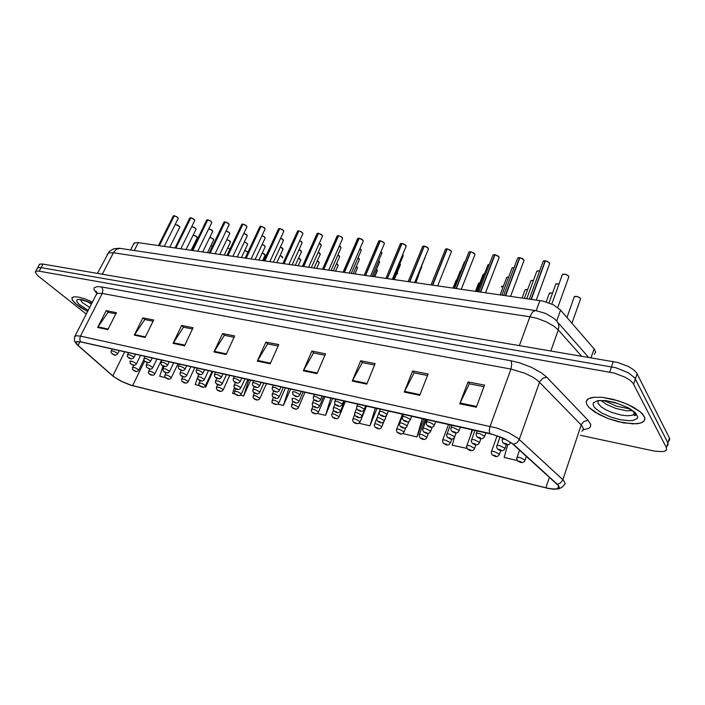 <?xml version="1.0" encoding="UTF-8"?>
<svg xmlns="http://www.w3.org/2000/svg" width="705" height="705" viewBox="0 0 705 705"><rect width="100%" height="100%" fill="white"/><g stroke="black" fill="none" stroke-linecap="round" stroke-linejoin="round"><path stroke-width="1.06" d="M133.474 244.3L134.646 242.828L137.88 242.635L543.317 301.114L553.434 304.851L560.572 310.077L594.509 349.327L595.628 352.227L594.359 354.307M644.211 416.364L640.114 411.72L632.79 406.891L623.194 402.529L612.601 399.206L602.423 397.364L593.998 397.223L588.358 398.757L586.181 401.48L586.525 404.009L588.878 407.375L594.835 412.09L608.203 418.594L618.505 421.793L632.94 423.89L640.14 423.212L642.616 422.242L644.44 420.559L644.802 417.906L642.608 414.108L640.114 411.72L628.199 404.608L617.933 400.704L602.423 397.364L593.998 397.223L590.781 397.796L587.424 399.427L586.181 401.48L586.525 404.009L588.878 407.375L598.827 414.408L608.203 418.594L623.608 422.885L636.871 423.767L640.14 423.212L643.868 421.299L644.908 418.858L644.211 416.364M92.487 302.031L84.953 298.902L78.396 297.069L73.814 296.779L71.936 297.81L72.333 300.066L75.082 303.22L80.925 307.609L87.632 311.469M558.157 485.384L558.845 487.525L556.765 488.873L552.209 488.953L547.018 488.08L131.297 385.291L121.868 381.528L113.716 376.655L77.629 345.045L75.99 342.242L77.453 341.564L80.714 341.943L493.518 434.597L504.824 438.977L512.05 443.383L558.157 485.384M77.735 345.318L113.426 376.558L121.436 381.396L130.857 385.256L547.961 488.424L553.196 489.208L557.963 488.847L559.338 487.543L558.536 485.41L513.496 444.309L503.22 438.052L489.614 433.425L80.476 341.766L75.814 341.802L75.876 343.247L77.338 344.965M666.974 446.009L668.155 444.67L667.882 442.863L634.738 377.915L628.34 372.733L615.879 367.746L41.119 267.644L38.255 267.556L37.145 268.658M580.471 435.364L654.954 451.244L662.189 451.667L665 451.059L666.498 449.922L666.401 447.701L633.037 383.212L629.794 380.11L624.78 377.06L614.125 373.042L38.493 271.09L36.158 271.143L35.259 272.007L37.594 275.54L86.274 314.122M278.158 345.961L267.644 343.881L257.36 361.101L265.9 342.075L278.757 344.613L270.226 363.806L257.36 361.101M234.086 337.237L224.357 335.316L213.994 351.962L222.56 333.536L234.694 335.924L226.129 354.518L213.994 351.962M483.93 386.701L469.389 383.82L459.775 403.745L468.005 381.89L484.511 385.142L476.324 407.226L459.775 403.745M427.486 375.527L414.108 372.875L404.265 392.05L412.619 370.98L428.076 374.029L419.757 395.311L404.265 392.05M374.584 365.049L362.264 362.617L352.236 381.088L360.669 360.748L375.183 363.604L366.767 384.146L352.236 381.088M324.908 355.214L313.531 352.967L303.361 370.795L311.857 351.134L325.498 353.822L317.021 373.668L303.361 370.795M115.849 313.831L108.085 312.297L97.607 327.446L106.155 310.605L116.448 312.632L107.891 329.614L97.607 327.446M153.117 321.216L144.763 319.559L134.303 335.175L142.868 317.84L153.725 319.982L145.16 337.466L134.303 335.175M192.474 329.006L183.467 327.217L173.042 343.335L181.617 325.472L193.082 327.728L184.507 345.758L173.042 343.335M668.49 441.233L669.679 439.876L669.538 438.334L636.5 372.654L633.284 369.526L628.296 366.468L617.677 362.476L42.67 264.049L39.991 264.084L39.066 265.15M666.956 446.071L668.208 444.679L667.935 442.881L634.8 377.933L628.402 372.742L615.941 367.754L41.119 267.653L39.18 271.196M37.568 267.865L37.171 268.596M496.664 446.027L497.201 445.331L499.448 445.516L504.851 448.151L504.366 449.711L502.471 450.768L500.691 450.671L501.29 450.416L500.885 449.922L498.55 449.296L500.665 450.662M500.153 449.825L499.325 449.728L500.409 450.469M510.852 442.493L509.503 444.141L508.023 444.705L506.349 444.591L506.974 444.309L506.569 443.806L504.172 443.172L506.331 444.582M505.802 443.709L504.956 443.612L506.058 444.379M536.302 299.942L549.618 263.714L548.525 262.057L545.441 260.868L547.864 261.599L549.398 262.877M529.376 298.955L543.22 261.167L545.229 260.806L543.396 261.053L542.947 261.925M516.712 457.906L517.673 457.175L520.22 457.598L524.89 460.021L524.397 461.519L522.52 462.586L520.669 462.471L521.339 462.251L520.96 461.775L518.624 461.14L520.678 462.471M520.193 461.66L519.382 461.563L520.44 462.295M92.496 302.013L84.979 298.902L78.44 297.078L73.866 296.787L71.998 297.818L72.395 300.083L75.946 303.943L87.64 311.451M471.301 440.149L471.821 439.479L474.685 439.858L479.356 442.343L478.862 443.806L476.827 444.881L475.232 444.749L475.813 444.494L475.39 444.009L473.117 443.401L475.249 444.749M474.703 443.93L473.883 443.824L474.976 444.555M446.662 434.43L447.155 433.804L449.252 433.989L454.461 436.536L454.064 438.105L452.205 439.118L450.557 439.021L451.059 438.748L450.627 438.263L448.406 437.664L450.548 439.012M449.984 438.202L449.164 438.069L450.266 438.818M422.709 428.878L423.573 428.243L425.873 428.649L430.332 430.975L429.997 432.517L428.155 433.54L426.516 433.425L427.01 433.161L426.56 432.685L424.401 432.094L426.543 433.434M425.961 432.632L425.15 432.5L426.252 433.24M399.418 423.485L400.255 422.877L402.476 423.282L406.952 425.661L406.565 427.124L404.749 428.111L403.207 428.014L403.154 427.256L401.048 426.684L403.207 428.014M402.599 427.221L401.815 427.115L402.899 427.812M510.587 296.25L524.009 260.586L522.881 258.929L519.849 257.757L522.273 258.506L523.797 259.793M503.767 295.263L517.743 258.048L519.647 257.695L518.008 257.889L517.47 258.761M485.595 292.654L499.114 257.545L497.959 255.889L494.972 254.743L498.884 256.743M478.871 291.685L492.971 255.007L494.787 254.681L493.218 254.866L492.707 255.686M461.308 289.156L474.897 254.655L473.716 252.936L470.781 251.808L474.659 253.782M454.663 288.204L468.878 252.055L470.605 251.738L469.116 251.914L468.622 252.698M437.69 285.763L451.35 251.782L450.142 250.055L447.252 248.944L451.094 250.892M447.208 249.059L445.754 249.015L445.19 249.79M476.175 433.919L476.721 433.205L479.664 433.575L484.37 436.051L483.894 437.664L481.973 438.721L480.202 438.616L480.801 438.343L480.378 437.84L478.043 437.223L480.22 438.616M479.664 437.761L478.818 437.638L479.938 438.413M450.883 428.164L451.403 427.486L453.562 427.671L458.876 430.279L458.479 431.874L456.849 432.879L454.884 432.844L455.395 432.553L454.954 432.05L452.68 431.442L454.875 432.835M454.293 431.989L453.456 431.865L454.575 432.632M426.322 422.568L427.221 421.89L429.574 422.295L434.201 424.771L433.742 426.305L431.865 427.318L430.253 427.221L430.72 426.922L430.262 426.428L428.05 425.838L430.253 427.212M429.653 426.384L428.816 426.252L429.935 427.01M402.449 417.131L403.313 416.488L405.595 416.893L410.16 419.334L409.755 420.841L407.895 421.854L406.256 421.731L406.741 421.458L406.274 420.964L404.115 420.383L406.327 421.757M405.701 420.929L404.881 420.806L406.001 421.546M491.288 451.905L491.799 451.253L493.976 451.447L499.263 454.011L498.814 455.527L496.946 456.558L495.183 456.443L495.8 456.214L495.395 455.747L493.121 455.122L495.192 456.443M494.681 455.65L493.879 455.545L494.945 456.267M466.578 446.08L467.468 445.419L469.856 445.833L474.439 448.257L473.98 449.667L472.13 450.698L470.447 450.601L470.984 450.31L470.561 449.887L468.349 449.279L470.429 450.592M469.9 449.799L469.098 449.693L470.164 450.407M442.555 440.413L443.031 439.814L445.727 440.193L450.239 442.581L449.808 444L447.983 445.005L446.362 444.908L446.855 444.652L446.424 444.185L444.265 443.595L446.353 444.899M445.798 444.124L445.005 443.991L446.08 444.714M419.193 434.897L420.021 434.306L422.26 434.703L426.781 437.144L426.322 438.475L424.507 439.471L422.912 439.356L423.388 439.109L422.947 438.642L420.841 438.069L422.938 439.365M422.365 438.598L421.581 438.466L422.656 439.18M396.466 429.539L397.259 428.975L399.435 429.371L403.824 431.698L403.454 433.117L401.665 434.086L400.096 433.954L400.563 433.716L400.105 433.258L398.052 432.694L400.158 433.98M399.568 433.214L398.801 433.108L399.867 433.786M374.337 424.322L375.113 423.784L377.219 424.181L381.546 426.472L381.22 427.891L379.581 428.816L377.959 428.728L377.88 428.005L375.88 427.459L377.995 428.737M377.378 427.988L376.62 427.873L377.686 428.543M352.791 419.246L353.54 418.735L355.584 419.123L359.999 421.555L359.585 422.788L357.832 423.731L354.289 422.365L356.404 423.635M355.778 422.894L355.003 422.736L356.087 423.441M331.808 414.302L332.531 413.817L334.523 414.205L338.885 416.602L338.47 417.853L336.743 418.761L333.254 417.395L335.386 418.664M334.743 417.933L333.976 417.783L335.06 418.47M311.363 409.482L312.059 409.023L314.589 409.605L318.316 411.782L317.946 413.007L316.228 413.914L312.844 412.522L314.897 413.817M314.245 413.095L313.478 412.936L314.562 413.623M291.438 404.785L293.994 404.732L298.268 407.085L297.924 408.31L296.091 409.208L292.875 407.807L294.937 409.103M294.267 408.389L293.5 408.204L294.593 408.909M272.007 400.211L275.056 400.369L278.792 402.581L278.404 403.718L276.712 404.591L273.399 403.216L275.47 404.494M274.791 403.789L274.033 403.621L275.126 404.3M253.06 395.752L255.483 395.734L259.66 398.025L259.369 399.25L257.686 400.105L254.417 398.73L256.488 400.008M255.792 399.312L255.034 399.118L256.135 399.814M234.571 391.398L237.462 391.583L241.145 393.751L240.757 394.932L239.145 395.725L235.893 394.359L237.973 395.628M237.268 394.941L236.51 394.738L237.611 395.435M216.532 387.151L219.352 387.353L223.009 389.504L222.639 390.676L221.035 391.451L217.819 390.094L219.907 391.354M219.184 390.676L218.453 390.5L219.537 391.16M198.925 383.009L201.674 383.22L205.305 385.344L204.952 386.516L203.357 387.274L200.176 385.935L202.264 387.186M201.489 386.675L201.894 386.992M181.731 378.964L184.41 379.193L188.085 381.379L187.742 382.41L186.111 383.203L182.947 381.872L185.045 383.115M184.261 382.603L184.666 382.921M164.935 375.007L167.552 375.254L171.2 377.422L170.874 378.444L169.262 379.228L166.124 377.898L168.222 379.14M167.429 378.629L167.834 378.938M148.526 371.156L151.082 371.403L154.712 373.553L154.175 374.787L152.791 375.342L149.68 374.02L151.787 375.254M150.985 374.752L151.399 375.051M132.487 367.384L134.99 367.64L138.594 369.773L138.145 370.945L136.805 371.535L133.624 370.231L135.721 371.456M134.919 370.953L135.334 371.262M376.77 418.232L377.572 417.66L379.731 418.056L384.216 420.497L383.793 421.863L382.119 422.815L380.471 422.727L380.392 421.969L378.338 421.414L380.506 422.736M379.88 421.951L379.087 421.819L380.189 422.533M354.721 413.121L355.496 412.584L357.594 412.971L362.017 415.377L361.63 416.752L359.973 417.677L358.448 417.616L358.255 416.84L356.245 416.294L358.422 417.598M357.726 417.06L358.087 417.404M333.262 408.151L334.011 407.64L336.047 408.028L340.418 410.398L340.066 411.773L338.435 412.681L336.875 412.592L336.902 411.967L334.822 411.253L336.919 412.601M336.259 411.843L335.474 411.694L336.576 412.399M312.359 403.313L313.082 402.828L315.064 403.207L319.391 405.56L319.057 406.926L317.435 407.816L315.902 407.71L315.708 406.97L313.875 406.397L315.981 407.737M315.302 406.988L314.536 406.847L315.629 407.534M379.237 411.852L380.074 411.244L382.286 411.641L386.86 414.135L386.419 415.562L384.71 416.523L383.071 416.452L382.956 415.65L380.85 415.086L383.071 416.452M382.427 415.633L381.608 415.492L382.736 416.241M356.668 406.714L357.479 406.142L359.62 406.529L364.132 408.997L363.736 410.416L361.903 411.385L360.378 411.262L360.281 410.486L358.228 409.94L360.458 411.288M359.744 410.733L360.114 411.077M334.716 401.718L335.492 401.171L337.572 401.568L341.951 403.903L342.277 404.555L341.652 405.419L339.977 406.344L338.374 406.239L338.224 405.463L336.223 404.926L338.462 406.265M337.774 405.472L336.964 405.305L338.1 406.054M313.346 396.862L314.095 396.342L316.122 396.73L320.599 399.224L320.185 400.546L318.404 401.471L316.994 401.365L316.765 400.572L314.888 399.999L317.047 401.383M316.589 401.145L315.911 400.396L316.686 401.171M414.707 282.458L428.437 248.98L427.195 247.261L424.348 246.168L428.164 248.089M424.313 246.265L422.921 246.23L422.392 246.962M392.341 279.242L406.133 246.248L404.864 244.538L402.062 243.445L405.833 245.358M385.935 278.316L400.405 243.674L401.903 243.401L400.184 244.212M370.574 276.104L384.41 243.595L383.106 241.886L380.348 240.819L384.093 242.696M380.312 240.907L379.043 240.881L378.559 241.533M292.002 398.598L294.628 398.519L298.982 400.925L298.603 402.202L296.884 403.093L293.474 401.665L295.589 402.996M294.893 402.255L294.117 402.088L295.228 402.793M272.165 394.007L274.721 393.945L279.021 396.325L278.687 397.585L277.091 398.457L275.584 398.334L275.347 397.602L273.593 397.056L275.717 398.378M275.003 397.646L274.236 397.47L275.347 398.175M252.831 389.53L255.307 389.495L259.572 391.839L259.264 393.099L257.545 393.972L254.214 392.562L256.338 393.875M255.624 393.152L254.857 392.976L255.968 393.672M233.972 385.168L236.387 385.15L240.608 387.477L240.273 388.781L238.616 389.583L235.32 388.182L237.453 389.486M236.721 388.772L235.955 388.578L237.074 389.283M215.58 380.911L218.462 381.097L222.11 383.212L221.802 384.507L220.172 385.291L216.884 383.908L219.035 385.203M218.286 384.498L217.528 384.304L218.647 385M197.638 376.761L200.449 376.964L204.142 379.14L203.833 380.295L202.159 381.114L198.907 379.739L201.057 381.026M200.255 380.497L200.669 380.823M292.54 392.13L293.262 391.645L295.236 392.024L299.66 394.492L299.273 395.813L297.501 396.712L294.038 395.249L296.206 396.624M295.492 395.849L294.69 395.672L295.836 396.413M272.28 387.521L274.888 387.442L279.277 389.883L278.916 391.196L277.171 392.086L273.725 390.623L275.911 391.989M275.179 391.231L274.386 391.055L275.523 391.777M252.54 383.035L253.21 382.603L255.642 383.176L259.493 385.476L258.92 386.86L257.263 387.574L253.941 386.12L256.126 387.477M255.386 386.728L254.611 386.56L255.739 387.265M233.293 378.664L233.945 378.25L236.325 378.823L240.141 381.105L239.779 382.295L238.052 383.168L234.668 381.731L236.854 383.079M236.096 382.339L235.329 382.154L236.457 382.868M214.54 374.408L217.484 374.575L221.273 376.831L220.938 378.021L219.22 378.876L215.871 377.457L218.065 378.788M217.299 378.056L216.532 377.871L217.669 378.576M196.246 370.248L198.59 370.248L202.881 372.672L202.564 373.853L200.872 374.699L197.541 373.28L199.744 374.611M198.969 373.888L198.202 373.694L199.339 374.39M349.372 273.055L363.225 241.084L362.176 239.48L359.197 238.255L362.908 240.105M359.171 238.325L357.488 238.924M328.706 270.086L342.604 238.554L341.52 236.959L338.585 235.752L341.59 236.933L338.647 235.699M322.493 269.187L337.149 235.937L338.453 235.69L336.955 236.387M308.579 267.186L322.502 236.096L321.392 234.501L318.493 233.311L322.141 235.118M318.466 233.373L316.933 233.91M288.953 264.366L302.894 233.699L301.758 232.112L298.902 230.932L301.758 232.033L298.955 230.887M298.876 230.984L297.404 231.496M269.804 261.608L283.754 231.425L282.608 229.768L279.788 228.605L283.375 230.376M263.749 260.744L278.528 228.764L279.673 228.552L278.36 229.143M251.139 258.929L265.115 229.072L263.926 227.495L261.141 226.34L264.692 228.094M261.123 226.384L259.766 226.851M180.127 372.707L182.868 372.927L186.605 375.166L186.014 376.452L184.428 377.052L181.361 375.668L183.512 376.946M182.745 376.258L181.996 376.056L183.115 376.743M163.022 368.759L165.701 368.988L169.411 371.209L169.085 372.258L167.429 373.06L164.239 371.694L166.389 372.971M165.613 372.293L164.873 372.09L165.983 372.76M146.332 364.899L148.94 365.137L152.632 367.34L152.086 368.609L150.526 369.182L147.512 367.816L149.663 369.085M148.878 368.415L149.257 368.874M130.02 361.127L132.566 361.383L136.241 363.56L135.942 364.608L134.311 365.375L131.174 364.027L133.324 365.287M132.531 364.626L132.919 365.084M178.409 366.203L180.683 366.212L184.939 368.618L184.648 369.79L182.956 370.618L179.669 369.208L181.872 370.53M181.035 369.984L181.458 370.319M160.996 362.247L163.727 362.467L167.508 364.741L166.926 366.054L165.49 366.635L162.221 365.243L164.432 366.547M163.586 366.01L164.009 366.336M143.996 358.387L147.178 358.836L150.535 361.048L149.865 362.176L148.447 362.749L145.168 361.418L147.407 362.661L146.208 365.26L146.481 367.085L149.61 369.076M146.596 361.973L145.873 361.788L146.984 362.449M127.402 354.624L130.002 354.871L133.747 357.109L133.439 358.175L131.791 358.951L128.574 357.576L130.786 358.871M129.931 358.334L130.363 358.66M111.196 350.949L113.734 351.205L117.462 353.416L117.171 354.483L115.532 355.25L112.342 353.884L114.554 355.17M113.725 354.492L114.122 354.95M232.914 256.303L246.882 226.913L245.922 225.433L242.943 224.119L246.459 225.864M242.925 224.172L241.621 224.613M215.131 253.747L229.099 224.728L227.882 223.097L225.168 221.969L228.658 223.688M210.205 253.033L225.151 222.004L223.908 222.428M197.761 251.244L211.738 222.604L210.495 220.973L207.816 219.863L210.566 220.956L207.869 219.819M207.799 219.898L206.6 220.295M180.797 248.803L194.774 220.524L193.743 219.061L190.861 217.792L194.289 219.484M174.972 247.966L189.839 217.933L190.764 217.757L189.698 218.206M164.23 246.424L178.189 218.497L177.14 217.034L174.294 215.792L177.008 216.876L174.346 215.756M174.276 215.818L173.174 216.179M80.476 341.766L79.718 339.079L80.423 336.091L497.236 428.094L508.992 432.835L518.025 438.378L563.498 480.255L565.243 483.656L562.484 486.882L559.215 488.724L554.059 489.261M581.854 431.213L582.991 430.226L583.387 428.605L581.572 425.3L538.303 381.035L533.518 377.572L525.075 373.298L510.922 369.023L511.777 364.344L511.002 360.784L519.832 362.916L531.605 367.367L541.555 372.927L546.807 377.281L543.035 378.109L539.757 381.564L519.074 439.973L517.003 442.705L513.496 444.309M546.807 377.281L588.19 420.392L583.978 421.431L581.449 424.348L562.705 480.167L560.325 483.084L557.391 484.212M74.483 337.105L75.761 335.721L80.423 336.091L102.251 293.439L510.922 369.023L490.125 426.155L489.288 430.076L489.614 433.425M112.536 375.827L112.201 375.536M96.814 293.588L94.065 289.781L94.162 287.781L97.237 286.6L101.511 286.961L511.002 360.784M588.19 420.392L590.728 424.375L590.49 426.781L588.463 428.525L583.282 429.653M101.511 286.961L102.912 289.843L102.251 293.439L97.528 293.315L96.127 294.937M535.509 310.561L545.503 313.417L553.883 318.343L556.818 320.934L558.404 323.463L558.906 326.574L558.263 329.958L554.139 326.336L546.287 321.824L536.937 318.352L529.887 316.792L519.444 345.494M120.37 248.363L116.36 249.279L113.39 252.743L108.403 252.945L107.178 254.672M97.484 273.408L109.196 251.553L113.664 248.75L119.154 248.213L535.307 310.535L532.451 312.086L529.887 316.792L113.39 252.743L102.313 274.236M559.003 283.983L556.421 283.754L555.549 284.705M556.227 283.798L559.021 283.93L555.796 284.018L549.019 302.868M557.778 307.539L568.82 276.836L567.816 275.347L565.137 274.219L562.705 274.263L562.158 275.161M562.881 274.192L566 274.395L568.591 276.087M502.224 439.858L502.894 439.083L505.776 439.462M543.705 260.929L545.185 260.797M571.958 323.243L580.55 298.902L579.572 297.58L576.946 296.488L574.928 296.4L574.064 297.343M574.707 296.461L577.774 296.655L580.33 298.294M601.365 400.731L606.282 404.335L615.862 408.486L626.137 410.733L632.359 410.698M598.307 400.572L598.06 403.313L601.092 406.794L605.745 409.79L611.72 412.46L621.537 415.192L627.476 415.818L632.041 415.36L634.024 414.469L634.949 413.236M593.769 406.433L595.531 408.583L601.797 413.042L610.645 417.016L620.418 419.766L629.257 420.753L632.782 420.497L637.135 418.55L637.725 416.928L635.505 412.795L629.16 408.177L614.901 402.44L605.119 400.555L597.47 400.704L593.46 402.819L593.064 404.476L593.769 406.433M86.565 301.123L91.43 304.093M80.229 299.405L82.494 302.736L89.676 307.495M91.888 303.194L82.564 299.819L77.929 299.422L76.642 300.268L76.977 301.881L78.863 304.093L88.213 310.35M533.456 280.511L531.27 280.493L530.68 281.33M531.341 280.467L533.473 280.458L530.918 280.669L524.449 298.241M508.596 277.171L507.089 277.232L506.481 278.043M507.124 277.224L508.613 277.127L506.719 277.426L500.189 294.752M484.405 273.972L482.934 274.853M483.56 274.069L484.423 273.937L483.154 274.263L476.571 291.359M460.612 270.993L459.995 271.742M518.21 257.818L519.603 257.695M493.429 254.787L494.734 254.672M469.327 251.844L470.552 251.738M445.877 248.98L447.023 248.883M539.625 270.976L537.272 270.94L536.637 271.839M537.342 270.914L539.642 270.931L536.893 271.134L526.811 298.585M514.121 267.688L512.359 267.785L511.821 268.614M512.509 267.733L514.139 267.644L512.068 267.944L501.889 294.998M489.305 264.542L487.675 265.477M488.353 264.639L489.314 264.507L487.922 264.842L477.655 291.509M465.141 261.564L464.181 262.419M552.509 293.165L549.988 292.927L549.151 293.826M549.785 292.98L552.526 293.113L549.38 293.174L546.234 301.907M527.613 289.64L525.472 289.605L524.908 290.398M525.525 289.596L527.631 289.596L525.137 289.781L522.141 297.907M503.388 286.256L501.784 286.336L501.308 287.067M501.907 286.3L503.405 286.212M479.788 283.005L478.316 283.824M478.907 283.093L479.805 282.969L478.536 283.269L475.478 291.2M456.496 279.964L455.923 280.669M415.932 282.635L418.303 275.867M397.47 273.892L397.109 272.588M374.769 276.712L377.325 270.782L376.426 269.477M376.444 269.433L377.016 269.98M354.932 273.857L357.479 268.076L356.245 266.481M357.497 267.9L356.263 266.437L357.162 267.204M335.58 271.072L338.136 265.309L336.541 263.599M338.136 265.221L336.558 263.547L337.792 264.507M316.677 268.358L319.233 262.674L317.303 260.806M319.233 262.604L317.329 260.753L318.871 261.863M298.233 265.697L300.779 260.101L298.532 258.092M300.427 259.299L298.55 258.048L300.779 260.039M282.599 257.854L282.176 256.638L280.185 255.466M280.211 255.413L282.352 256.77M282.397 256.823L282.652 257.219M262.595 260.577L265.133 255.122L262.269 252.91M264.745 254.32L262.295 252.857L265.133 255.095M264.763 254.355L265.036 254.778M247.534 251.949L244.758 250.425M247.517 251.914L244.785 250.381L247.816 252.328M229.989 249.068L227.644 248.01M227.662 247.966L230.015 249.024L227.671 247.966M212.452 246.177L210.91 245.675M210.927 245.631L212.478 246.133L210.927 245.622M195.25 243.533L194.536 243.401M194.545 243.375L195.267 243.489L194.554 243.357M415.562 282.582L421.555 267.125M394.245 279.515L400.387 264.868L399.77 263.74M400.396 264.71L400.087 264.04M373.456 276.519L379.59 262.154L378.629 260.683M379.616 261.952L379.299 261.255M415.113 282.511L424.815 257.907M393.284 279.374L403.145 255.818L402.872 254.893M372.02 276.316L381.907 253.095L380.956 251.588M423.044 246.195L424.137 246.098L422.621 246.389L408.221 281.524M400.828 243.481L401.85 243.392M379.175 240.837L380.145 240.757M353.179 273.602L359.339 259.44L357.999 257.739M359.356 259.255L358.017 257.695L359.021 258.541M333.412 270.764L339.59 256.726L337.88 254.902M339.59 256.62L337.898 254.857L339.246 255.889M314.122 267.988L320.29 254.205L318.246 252.161M320.308 254.056L318.272 252.117L319.938 253.298M295.289 265.274L301.467 251.685L299.087 249.5M301.484 251.553L299.105 249.455L301.097 250.777M276.906 262.63L283.102 249.147L280.379 246.926M283.102 249.103L280.405 246.882L282.696 248.31M282.749 248.363L282.996 248.768M258.955 260.048L265.133 246.812L264.357 245.604L262.119 244.424M265.15 246.715L264.216 245.428L262.137 244.379L264.727 245.904M264.772 245.948L265.054 246.38M351.293 273.329L361.216 250.442L359.867 248.698M359.894 248.645L360.898 249.508L359.894 248.636M331.086 270.429L341.026 247.852L339.317 245.904M341.053 247.675L339.334 245.86L340.691 246.917M311.381 267.592L321.348 245.322L319.268 243.216M321.365 245.164L319.286 243.163L320.986 244.388M292.161 264.824L302.119 242.925L301.714 241.903L299.713 240.608M299.731 240.564L301.766 241.921M273.408 262.128L283.375 240.52L282.67 239.242L280.625 238.087M283.031 239.524L280.652 238.043L283.41 240.335M283.049 239.568L283.304 239.973M255.104 259.493L265.08 238.175L264.296 236.854L262.004 235.646M265.106 237.999L264.155 236.668L262.022 235.602L264.683 237.162M264.736 237.215L265.01 237.655M358.087 238.264L359.004 238.193M337.536 235.761L338.391 235.69M317.497 233.32L318.308 233.249M297.951 230.932L298.717 230.87L283.807 263.626M283.419 230.438L283.674 230.843M278.889 228.605L279.612 228.552M264.736 228.147L265.018 228.587M260.286 226.34L260.965 226.287M241.418 257.528L247.596 244.459L246.556 243.075L244.274 242M247.605 244.371L246.6 243.04L244.3 241.956L247.173 243.551M247.217 243.595L247.517 244.053M224.287 255.06L230.464 242.159L229.319 240.731L226.843 239.647M230.464 242.088L229.372 240.696L226.86 239.603L230.024 241.251M230.059 241.295L230.385 241.78M207.534 252.654L213.712 239.911L212.461 238.431L209.799 237.365M213.271 239.013L209.817 237.329L212.443 238.352L213.712 239.859M213.289 239.048L213.633 239.55M191.161 250.301L197.329 237.717L195.682 235.999L193.135 235.162M193.144 235.135L195.937 236.096L197.338 237.673M196.898 236.845L197.259 237.374M237.232 256.928L247.235 235.814L246.16 234.377L243.815 233.276M247.147 235.382L243.833 233.232L246.803 234.871M219.775 254.417L229.777 233.575L228.605 232.086L226.058 230.984M229.354 232.641L226.076 230.94L228.579 232.007L229.786 233.496M229.372 232.676L229.698 233.17M202.732 251.958L212.725 231.381L211.438 229.839L208.698 228.764M212.734 231.319L211.447 229.768L208.715 228.728L212.258 230.438M212.302 230.482L212.646 231.002M186.067 249.561L196.06 229.24L194.351 227.459L191.725 226.622M191.742 226.605L194.615 227.556L196.06 229.195M195.611 228.341L195.981 228.887M169.782 247.226L179.766 227.151L177.827 225.256L175.113 224.613M175.245 224.578L179.264 226.208M179.308 226.243L179.696 226.807M246.503 225.917L246.812 226.384M242.123 224.128L242.776 224.075L241.789 224.278L226.957 255.448M228.702 223.732L229.028 224.234M224.393 221.969L225.001 221.916M211.315 221.599L211.667 222.137M207.067 219.863L207.649 219.81M194.333 219.519L194.703 220.083M190.147 217.801L190.702 217.757M177.739 217.493L178.127 218.074M173.615 215.783L174.144 215.739M77.242 344.868L74.501 341.044L74.633 336.743L96.796 293.632L96.849 292.099L95.986 291.191L97.228 293.412M499.977 436.827L496.584 446.952L497.615 449.147L500.594 450.654M551.812 304.049L562.423 274.421L565.815 274.324L568.679 276.184M502.868 438.052L502.163 440.237L502.55 442.185L503.89 443.577L506.252 444.573M549.627 263.414L549.503 262.991M549.477 262.947L547.785 261.546L545.485 260.824M566.979 317.488L574.302 296.664L577.474 296.549L580.418 298.374M519.47 450.063L516.642 458.823L517.646 460.964L520.598 462.462M629.697 408.865L616.355 406.142L604.608 400.828M599.629 400.431L608.486 401.286L617.333 403.401L625.996 406.838L632.526 410.83L635.496 414.179L635.513 415.474L634.438 415.545L633.61 414.734L634.324 412.478M91.844 303.273L80.335 299.413M474.923 430.306L471.213 441.074L472.253 443.278L475.179 444.749M450.301 424.78L446.565 435.417L447.613 437.576L450.477 439.004M426.358 419.413L422.603 429.83L423.67 432.033L426.481 433.425M453.579 288.045L460.215 271.178L460.85 270.905M403.075 414.196L399.303 424.436L400.378 426.64L403.145 428.005M524.018 260.321L523.868 259.854M523.85 259.81L519.893 257.713M499.122 257.307L498.955 256.796M498.937 256.761L495.025 254.69M474.914 254.382L474.729 253.826M474.703 253.8L470.834 251.756M451.367 251.535L451.156 250.945M451.138 250.91L447.305 248.9M431.125 284.82L445.437 249.191L447.049 248.865M477.311 430.834L476.21 433.804L476.28 435.796L477.602 437.488L480.149 438.616M452.011 425.168L450.848 428.323L451.024 430.165L452.337 431.742L454.804 432.826M427.433 419.66L426.269 422.771L426.402 424.463L427.847 426.208L430.182 427.204M454.073 288.116L464.419 261.819L465.159 261.52M403.551 414.302L402.396 417.334L402.564 419.14L403.956 420.762L406.265 421.749M497.113 435.752L491.218 452.337L492.064 454.822L495.122 456.435M472.597 429.777L466.498 446.512L467.521 449.164L470.358 450.583M501.528 286.486L503.405 286.204M448.6 424.401L442.511 440.616L443.207 443.198L446.283 444.89M425.265 419.167L419.14 435.126L419.986 437.858L422.877 439.356M453.051 287.975L456.126 280.141L456.805 279.859M402.546 414.082L396.404 429.777L397.091 432.324L400.096 433.972M376.734 418.356L374.214 425.318L375.289 427.433L377.933 428.728M354.668 414.655L352.729 419.493L352.773 420.867L354.06 422.603L356.342 423.626M418.312 275.822L418.506 276.351M397.135 272.535L397.664 273.469M333.456 410.354L331.738 414.584L331.791 415.968L332.91 417.527L335.324 418.655M376.452 269.425L377.052 269.989M312.853 405.974L311.328 411.103L312.465 412.707L314.844 413.809M377.069 270.015L377.334 270.649M292.804 401.621L291.394 406.397L292.39 407.887L294.884 409.085M273.293 397.276L271.963 401.841L273.108 403.419L275.417 404.485M254.276 393.011L253.007 397.364L254.152 398.942L256.435 399.999M235.734 388.816L234.474 391.733L234.571 393.205L235.532 394.483L237.92 395.62M280.211 255.404L282.749 257.536M217.651 384.71L216.435 387.486L216.532 388.957L217.686 390.367L219.854 391.345M200.008 380.674L198.854 384.639L199.885 386.076L202.212 387.177M182.78 376.726L181.617 379.299L181.705 380.735L182.692 382.013L184.992 383.106M165.966 372.857L164.82 375.368L164.908 376.796L165.904 378.056L168.169 379.131M149.539 369.05L148.482 372.883L149.495 374.188L151.734 375.245M133.492 365.322L132.443 369.103L133.624 370.522L135.677 371.447M379.14 412.31L376.646 419.202L377.73 421.387L380.444 422.727M356.651 408.398L354.65 413.377L354.712 414.804L355.84 416.417L358.36 417.589M421.475 266.939L421.705 267.539M334.963 404.062L333.183 408.433L333.254 409.861L334.54 411.561L336.858 412.592M313.91 399.664L312.289 403.595L312.341 404.996L313.478 406.591L315.919 407.728M380.339 409.103L379.184 412.072L379.343 413.844L380.55 415.342L383.009 416.443M357.761 404.044L356.607 406.961L356.721 408.6L357.973 410.195L360.396 411.279M424.771 257.766L424.974 258.347M402.599 254.558L402.907 254.91M335.8 399.118L334.646 401.973L334.752 403.595L336.012 405.19L338.4 406.256M402.925 254.928L403.181 255.58M314.421 394.324L313.267 397.144L313.373 398.73L314.474 400.202L316.986 401.374M381.669 252.205L381.943 252.875M428.455 248.759L427.045 247.094L424.401 246.115M406.142 246.063L405.895 245.402M405.877 245.375L402.114 243.41M384.419 243.428L384.146 242.74M384.128 242.714L380.4 240.775M364.229 275.197L378.77 241.022L380.171 240.749M292.161 398.228L292.408 401.154L295.527 402.987M273.514 390.931L272.112 395.628L273.276 397.267L275.655 398.369M254.108 386.657L252.778 391.169L254.012 392.835L256.285 393.866M235.206 382.454L233.91 386.798L234.95 388.305L237.4 389.477M216.761 378.338L215.483 381.246L215.571 382.727L216.752 384.19L218.982 385.194M198.784 374.302L197.559 378.391L198.616 379.88L201.004 381.017M292.707 391.742L292.945 394.73L296.144 396.615M360.942 249.544L361.233 250.24M273.337 385.115L272.192 387.838L272.289 389.389L273.549 390.949L275.849 391.98M253.58 380.691L252.452 383.335L252.531 384.886L253.73 386.402L256.074 387.468M299.731 240.555L302.154 242.723M234.333 376.373L233.196 379.008L233.293 380.533L234.492 382.022L236.801 383.071M215.571 372.169L214.443 374.725L214.567 376.355L215.73 377.748L218.012 378.779M197.268 368.063L196.14 370.592L196.228 372.09L197.435 373.579L199.691 374.602M363.251 240.863L362.114 239.365L359.25 238.202M343.088 272.156L357.691 238.449L359.03 238.175M342.63 238.361L342.313 237.611M322.52 235.928L322.185 235.153M322.176 235.135L318.554 233.267M302.419 266.305L317.118 233.487L318.334 233.24M302.912 233.549L302.551 232.729M282.846 263.485L297.589 231.099L298.753 230.861M283.789 231.222L282.617 229.707L279.85 228.561M265.124 228.958L263.952 227.442L261.202 226.296M245.129 258.065L259.933 226.49L261 226.279M181.238 370.345L180.013 373.068L180.101 374.522L181.106 375.827L183.459 376.937M164.124 366.468L162.917 369.103L162.996 370.548L164.009 371.861L166.336 372.963M193.152 235.126L196.88 236.81M130.125 360.907L130.275 363.472L133.28 365.278M179.414 364.062L178.294 366.547L178.383 368.036L179.405 369.376L181.819 370.522M246.829 234.88L247.243 235.726M161.991 360.158L160.881 362.599L160.96 364.071L161.991 365.41L164.38 366.538M144.992 356.351L143.882 358.757L143.961 360.202L145.001 361.542L147.363 362.652M191.751 226.587L195.593 228.305M128.389 352.632L127.349 356.404L128.574 357.884L130.742 358.863M175.122 224.587L177.801 225.177L179.766 227.116M112.174 348.993L111.037 351.469L111.187 352.844L114.51 355.153M246.909 226.746L245.622 225.151L242.996 224.093M229.125 224.587L227.944 223.071L225.23 221.934M209.218 252.892L224.058 222.11L225.036 221.908M211.756 222.472L211.297 221.564M191.892 250.407L206.75 219.995L207.684 219.801M194.791 220.409L193.602 218.894L190.914 217.766M178.215 218.391L177.722 217.457M158.449 245.596L173.315 215.915L174.17 215.73M240.361 395.276L243.56 396.034L250.724 380.048M234.386 387.741L232.535 393.434L235.065 394.024M204.582 386.833L205.675 387.098L212.857 371.561M197.471 377.801L195.197 384.622L199.4 385.617M163.137 366.089L159.691 376.25L165.402 377.598M359.039 423.264L369.949 425.838L376.999 408.354M403.392 433.187L403.242 433.69L416.946 436.924L423.925 418.867M454.355 437.708L452.205 445.243L466.851 448.345M507.653 444.732L504.146 457.492L517.25 460.576M277.929 404.141L283.454 405.437L290.592 388.984M272.042 402.07L271.839 402.696L272.509 402.855M317.444 413.456L325.525 415.36L332.619 398.404M265.9 342.075L267.821 343.917M222.56 333.536L224.543 335.351M468.005 381.89L469.539 383.846M412.619 370.98L414.267 372.91M360.669 360.748L362.432 362.643M311.857 351.134L313.707 353.002M106.155 310.605L108.279 312.333M142.868 317.84L144.957 319.594M181.617 325.472L183.653 327.252M325.525 415.36L330.865 398.008M369.949 425.838L375.307 407.975M416.946 436.924L422.304 418.506M470.314 435.963L472.086 429.662M283.454 405.437L288.777 388.578M243.56 396.034L248.856 379.634M205.675 387.098L207.755 380.788M198.246 375.448L198.651 374.24M545.159 260.841L531.129 299.202M545.441 260.876L531.411 299.246M519.576 257.73L505.414 295.501M519.849 257.766L505.688 295.545M494.707 254.717L480.431 291.905M494.972 254.743L480.695 291.949M470.526 251.773L456.144 288.415M470.781 251.808L456.399 288.451M446.996 248.918L432.526 285.014M447.252 248.953L432.773 285.058M405.895 421.519L405.604 421.185M314.474 413.606L314.157 413.297M294.505 408.882L294.179 408.574M275.038 404.282L274.818 403.815M256.056 399.797L255.712 399.488M237.532 395.417L237.188 395.108M219.458 391.143L219.211 390.693M201.815 386.974L201.463 386.675M184.587 382.903L184.234 382.603M167.764 378.92L167.402 378.62M151.328 375.034L150.958 374.743M135.263 371.244L134.893 370.945M357.99 417.378L357.682 417.052M336.479 412.381L336.17 412.055M315.54 407.516L315.214 407.19M382.63 416.214L382.33 415.88M360.008 411.05L359.7 410.715M338.003 406.036L337.686 405.701M424.11 246.142L409.543 281.709M424.348 246.168L409.79 281.744M401.824 243.428L387.186 278.493M402.062 243.463L387.424 278.528M380.118 240.793L365.419 275.364M380.348 240.819L365.648 275.399M295.139 402.775L294.805 402.458M275.258 398.158L274.924 397.84M255.889 393.654L255.651 393.178M236.995 389.266L236.748 388.79M218.568 384.983L218.206 384.666M200.581 380.806L200.229 380.488M295.739 396.386L295.404 396.06M275.435 391.76L275.091 391.425M255.651 387.239L255.298 386.913M236.378 382.841L236.016 382.524M217.581 378.559L217.219 378.232M199.259 374.373L198.995 373.906M358.977 238.228L344.216 272.315M359.197 238.255L344.445 272.35M338.365 235.726L323.56 269.345M338.585 235.752L323.78 269.372M318.281 233.285L303.432 266.446M318.493 233.311L303.652 266.481M298.902 230.932L284.018 263.652M279.585 228.587L264.675 260.876M279.788 228.605L264.877 260.903M260.947 226.323L246.01 258.189M261.141 226.34L246.204 258.215M183.036 376.726L182.771 376.285M165.913 372.742L165.543 372.443M149.187 368.856L148.808 368.556M132.84 365.067L132.469 364.758M181.379 370.292L181.009 369.975M163.939 366.318L163.56 366.001M146.904 362.432L146.525 362.114M130.284 358.642L129.896 358.325M114.051 354.932L113.752 354.509M242.749 224.111L227.794 255.571M242.943 224.128L227.988 255.598M224.974 221.952L210.011 253.007M207.631 219.845L192.65 250.513M207.816 219.863L192.835 250.539M190.676 217.783L175.704 248.072M190.861 217.81L175.88 248.098M174.117 215.774L159.136 245.692M174.294 215.792L159.312 245.719M591.081 357.735L594.095 348.825M556.747 320.863L560.572 310.077M536.205 310.676L539.907 300.462M134.347 250.451L138.295 242.696M545.882 487.807L549.451 477.294M666.401 447.701L667.882 442.863M633.654 384.199L635.355 378.911M609.719 372.064L611.464 366.776M112.818 375.915L124.732 351.813M132.637 385.661L144.56 361.145M78.035 345.406L79.894 341.775M257.695 360.466L270.517 363.163M303.688 370.134L317.303 372.998M352.562 380.409L367.049 383.45M404.591 391.345L420.039 394.589M460.092 403.004L476.598 406.477M214.329 351.354L226.42 353.892M173.377 342.745L184.798 345.142M134.637 334.602L145.45 336.875M97.942 326.891L108.182 329.041M637.117 373.65L635.416 378.92M613.279 361.524L611.535 366.794M669.406 438.052L667.935 442.881M43.023 264.111L41.119 267.653M581.51 356.095L558.263 329.958L550.887 350.87M130.619 249.896L134.065 243.137M557.761 488.565L558.598 486.071M35.691 271.355L37.594 267.821M39.515 264.305L37.638 267.794M558.069 322.696L588.596 357.312M506.384 444.599L505.018 448.424M526.397 456.346L525.031 460.25M480.898 438.739L479.497 442.581M456.17 432.976L454.699 436.897M432.183 427.248L430.605 431.381M408.935 421.502L407.173 426.014M485.886 432.755L484.573 436.36M460.453 427.054L459.114 430.64M435.76 421.519L434.395 425.089M411.764 416.144L410.38 419.687M500.735 450.689L499.448 454.284M475.901 444.873L474.58 448.495M451.799 439.153L450.407 442.855M428.393 433.487L426.904 437.373M405.701 427.812L404.044 432.042M383.776 421.89L381.793 426.851M366.556 406.01L360.132 421.801M345.494 401.286L339.035 416.875M324.97 396.686L318.484 412.072M304.965 392.209L298.453 407.402M285.463 387.838L278.924 402.837M266.446 383.573L259.889 398.395M247.887 379.413L241.313 394.051M229.777 375.351L223.185 389.821M212.099 371.394L205.499 385.679M194.844 367.525L188.226 381.643M177.977 363.745L171.35 377.704M161.507 360.052L154.871 373.844M143.829 359.682L138.77 370.081M386.534 415.421L384.392 420.788M366.195 405.93L362.22 415.712M344.648 401.101L340.638 410.759M323.665 396.395L319.629 405.948M388.437 410.918L387.036 414.443M365.763 405.833L364.335 409.332M343.696 400.889L342.251 404.37M322.229 396.078L320.766 399.532M303.22 391.813L299.167 401.251M283.304 387.353L279.233 396.677M263.882 383L259.793 392.218M244.952 378.752L240.846 387.865M226.49 374.619L222.366 383.626M208.469 370.574L204.335 379.484M301.335 391.39L299.854 394.826M280.978 386.833L279.488 390.244M261.15 382.383L259.643 385.776M241.833 378.056L240.308 381.414M222.991 373.835L221.467 377.175M204.626 369.72L203.084 373.033M190.888 366.635L186.746 375.448M173.721 362.793L169.57 371.5M156.951 359.03L152.8 367.649M140.577 355.364L136.418 363.877M186.71 365.701L185.159 368.988M169.226 361.78L167.667 365.04M152.165 357.955L150.597 361.198M135.501 354.218L133.924 357.435M119.233 350.579L117.647 353.76"/></g></svg>
